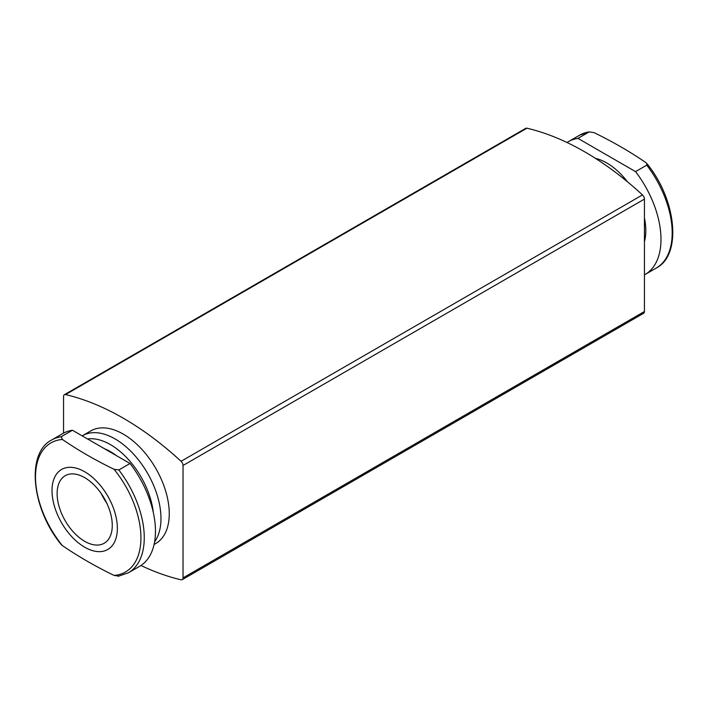 <?xml version="1.0" encoding="UTF-8"?>
<svg xmlns="http://www.w3.org/2000/svg" width="708" height="708" viewBox="0 0 708 708"><rect width="100%" height="100%" fill="white"/><g stroke="black" fill="none" stroke-linecap="round" stroke-linejoin="round"><path stroke-width="1.06" d="M61.251 436.712L72.446 430.243A76.694 44.277 -120 0 0 62.888 433.517L51.693 439.978A76.694 44.277 -120 0 1 61.251 436.712L62.41 439.473A74.544 43.038 -120 0 0 35.515 477.006A74.544 43.038 -120 0 0 62.41 545.602L61.207 544.532C31.418 508.388 25.895 453.014 51.693 439.978M646.785 163.468C676.582 199.612 682.105 254.986 656.307 268.022A76.694 44.277 -120 0 0 646.749 165.159L646.793 163.468L645.581 162.398C629.837 151.601 612.632 141.662 593.959 132.591L589.171 131.918L577.967 138.379A76.694 44.277 -120 0 0 568.409 141.653A76.694 44.277 -120 0 0 567.028 142.512M579.613 135.184L589.171 131.918A76.694 44.277 -120 0 0 579.613 135.184L568.409 141.653M140.963 565.488A285.97 165.106 -120 0 0 181.071 579.799A3.903 2.248 -120 0 0 182.23 579.675L643.634 313.281A3.903 2.248 -120 0 0 644.439 311.502L644.439 199.098A3.903 2.248 -120 0 0 642.475 194.912A285.97 165.106 -120 0 0 526.929 128.201A3.903 2.248 -120 0 0 525.761 128.325L64.357 394.719A3.903 2.248 -120 0 0 63.552 396.498L63.552 433.146M182.23 579.675A3.903 2.248 -120 0 0 183.036 577.887L183.036 465.483A3.903 2.248 -120 0 0 181.071 461.297A285.97 165.106 -120 0 0 65.525 394.586A3.903 2.248 -120 0 0 64.357 394.719M154.087 544.461L155.795 543.479A64.994 37.524 -120 0 0 155.795 468.43A64.994 37.524 -120 0 0 90.801 430.906L82.526 435.685A64.994 37.524 -120 0 0 82.208 435.871M644.439 274.854A76.694 44.277 -120 0 0 645.103 274.483A76.694 44.277 -120 0 0 635.545 171.628L577.967 138.379M646.749 165.159L635.545 171.628M154.618 541.77A64.994 37.524 -120 0 0 143.158 466.253A64.994 37.524 -120 0 0 82.526 435.685M153.335 512.61A61.242 35.356 -120 0 0 87.544 438.96M116.262 455.536A52.64 30.391 -120 0 0 104.598 448.801M118.103 576.312L128.378 572.816L139.582 566.347A76.694 44.277 -120 0 0 130.024 463.483L118.82 469.953L114.041 469.28C95.359 460.2 78.154 450.27 62.41 439.473M72.446 430.243L130.024 463.483M118.82 576.082L114.041 575.409A74.544 43.038 -120 0 0 140.936 537.876A74.544 43.038 -120 0 0 114.041 469.28M68.694 467.351A46.197 26.674 -120 0 0 53.082 500.786A46.197 26.674 -120 0 0 84.695 547.204A46.197 26.674 -120 0 0 116.298 518.185A46.197 26.674 -120 0 0 68.694 467.351M62.41 545.602C78.137 556.391 95.341 566.32 114.041 575.409M84.695 541.319A38.993 22.514 -120 0 0 104.191 543.257A38.993 22.514 -120 0 0 104.191 498.228A38.993 22.514 -120 0 0 65.198 475.714A38.993 22.514 -120 0 0 59.215 506.955A38.993 22.514 -120 0 0 84.695 541.319M101.235 493.565A38.993 22.514 -120 0 0 106.749 503.114M181.071 461.297L642.475 194.912M183.036 465.483L644.439 199.098M65.525 394.586L526.929 128.201M183.036 577.887L644.439 311.502M644.439 241.702A55.242 31.895 -120 0 0 644.439 217.949M627.5 181.814A55.242 31.895 -120 0 0 595.472 158.371M128.378 572.816A76.694 44.277 -120 0 0 118.82 469.953M656.307 268.022L645.103 274.483"/></g></svg>
